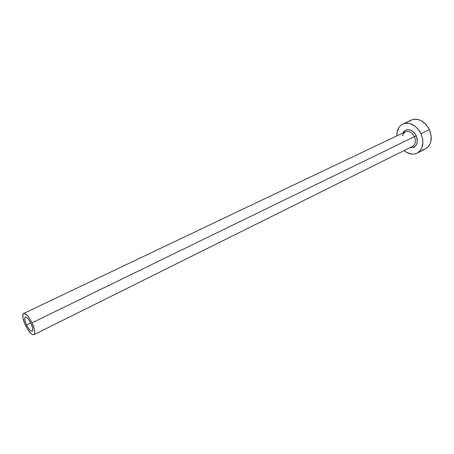 <?xml version="1.0" encoding="UTF-8"?>
<svg xmlns="http://www.w3.org/2000/svg" width="454" height="454" viewBox="0 0 454 454"><rect width="100%" height="100%" fill="white"/><g stroke="black" fill="none" stroke-linecap="round" stroke-linejoin="round"><path stroke-width="0.68" d="M26.542 324.979C24.647 320.711 24.232 318.067 25.299 317.04C26.82 316.852 28.693 318.918 30.929 323.242L32.45 327.357L32.705 330.359L32.109 331.21L31.61 331.233L30.31 330.467L27.995 327.606L25.929 323.594L24.794 319.747L24.97 317.34L25.816 316.983L27.109 317.709L28.659 319.423L30.929 323.242C32.824 327.521 33.238 330.166 32.183 331.176C30.651 331.358 28.767 329.292 26.542 324.979L30.776 322.925L26.542 324.979M33.925 334.7C31.621 334.973 28.801 331.874 25.469 325.404C22.626 319.009 22.002 315.036 23.608 313.487C25.878 313.209 28.693 316.313 32.052 322.8L414.462 136.637L32.052 322.8C34.89 329.224 35.514 333.191 33.925 334.7L412.499 146.415C415.518 144.412 416.176 141.154 414.462 136.637L416.25 135.803L415.336 134.168L412.902 131.495L409.985 129.946L408.492 129.668L405.711 130.167L404.537 130.917L402.959 132.977C405.257 127.563 413.401 129.191 416.25 135.803L414.462 136.637C411.999 132.279 408.98 130.667 405.399 131.813L403.583 133.34L402.556 135.723M417.135 153.168L425.432 148.952C431.442 144.951 432.764 138.493 429.405 129.572L421.006 133.663C424.411 142.669 423.122 149.173 417.135 153.168C412.879 155.064 408.515 154.212 404.037 150.62L406.739 152.499L411.772 154.133L414.241 154.082L416.551 153.441L418.616 152.232L420.347 150.49L421.681 148.282L422.929 142.817L422.793 139.775L421.006 133.663L429.405 129.572C424.524 120.963 418.514 117.796 411.381 120.072L402.942 123.999C410.058 121.74 416.08 124.963 421.006 133.663L419.428 130.843L415.217 126.24L410.189 123.596L407.618 123.142L405.144 123.295L402.857 124.038L400.854 125.338L399.202 127.143L397.165 131.961L396.864 135.877C396.796 130.139 398.828 126.178 402.942 123.999M416.25 135.803L417.288 139.338L417.164 142.777L416.664 144.287L414.899 146.602L413.702 147.317L410.081 147.618C416.471 147.556 418.526 143.617 416.25 135.803M422.532 149.871L424.848 149.224M425.392 148.969L428.661 146.273L430.006 144.077L430.891 141.5L431.158 135.627L429.405 129.572L425.892 124.305L421.199 120.662L418.633 119.635L416.063 119.198L413.588 119.362L411.375 120.072M411.296 120.111L409.287 121.411M412.453 146.438C415.512 144.451 416.182 141.188 414.462 136.637C411.994 132.273 408.975 130.661 405.394 131.813L23.608 313.487M32.052 322.8L29.828 318.782L27.439 315.598L24.363 313.402L23.103 313.964L22.848 317.573L24.55 323.333L27.637 329.332L31.105 333.616L32.143 334.394L33.806 334.751L34.362 334.32L34.816 332.294L34.339 328.997L32.052 322.8M402.772 135.621C403.266 133.59 404.139 132.318 405.394 131.813"/></g></svg>
